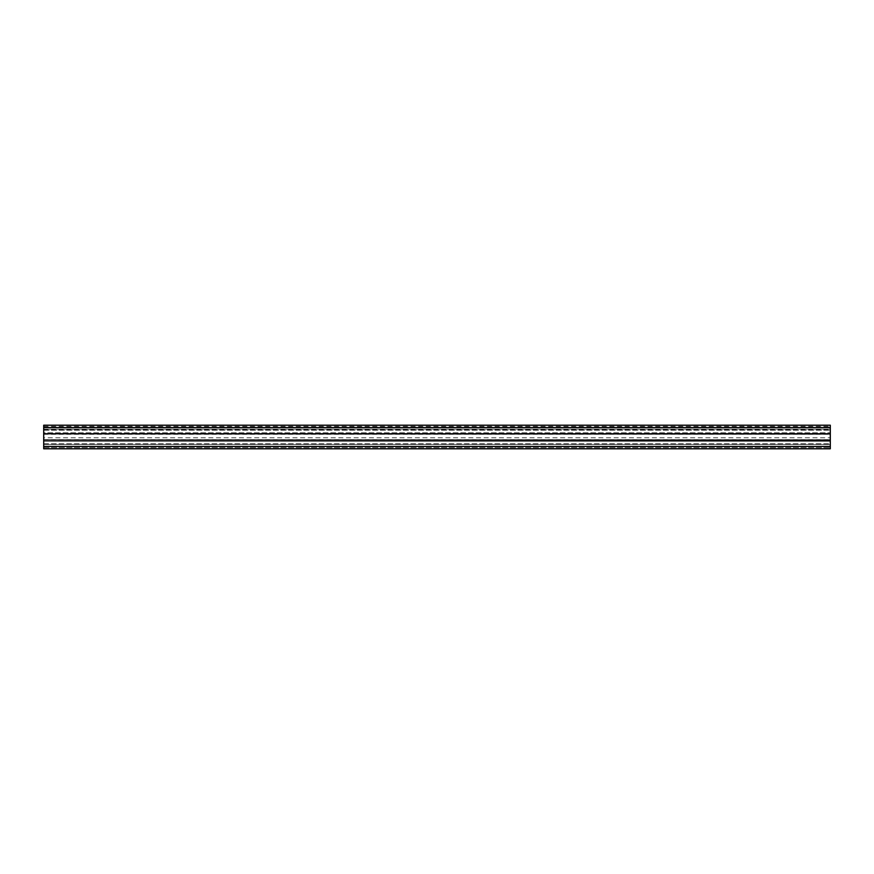 <?xml version="1.0" encoding="UTF-8"?>
<svg xmlns="http://www.w3.org/2000/svg" width="874" height="874" viewBox="0 0 874 874"><rect width="100%" height="100%" fill="white"/><g stroke="black" fill="none" stroke-linecap="round" stroke-linejoin="round"><path stroke-width="0.66" stroke-dasharray="4.37 3.28" d="M43.7 433.777L43.7 430.237L43.7 433.777L830.3 433.777L830.3 430.237L830.3 433.777M43.7 430.237L830.3 430.237L43.7 430.237M43.7 443.763L830.3 443.763L830.3 440.223L830.3 443.763L43.7 443.763L43.7 440.223L43.7 443.763M43.7 440.223L830.3 440.223M43.7 427.561L43.7 441.326L830.3 441.326L43.7 441.326L43.7 446.439L830.3 446.439L43.7 446.439L43.7 448.799L830.3 448.799L830.3 425.201L830.3 432.827L830.3 425.201L43.7 425.201L830.3 425.201L43.7 425.201L43.7 427.091L830.3 427.091L43.7 427.091L43.7 429.123L830.3 429.134L43.7 429.134L43.7 441.326L830.3 441.326L43.7 441.326L43.7 437.787L830.3 437.787L43.7 437.787L43.7 429.134L830.3 429.123L43.7 429.123L43.7 432.827L830.3 432.827L43.7 432.827L43.7 427.091L830.3 427.091L43.7 427.091L43.7 425.201L43.7 427.561L830.3 427.561M830.3 437L830.3 439.677L830.3 437M830.3 426.84L830.3 429.527L830.3 426.84M830.3 444.473L830.3 447.619L830.3 444.473L43.7 444.473L43.7 447.619L43.7 444.473L830.3 444.473M43.7 437L43.7 439.677L43.7 437M43.7 426.84L43.7 429.527L43.7 426.84M43.7 447.619L830.3 447.619L43.7 447.619M43.7 439.677L830.3 439.677M43.7 434.323L830.3 434.323M43.7 429.527L830.3 429.527M43.7 426.381L830.3 426.381"/><path stroke-width="1.31" d="M43.7 427.561L830.3 427.561L830.3 425.201L43.7 425.201L43.7 433.777L830.3 433.777L830.3 448.799L43.7 448.799L43.7 446.439L830.3 446.439M830.3 427.561L830.3 433.777M43.7 433.777L830.3 433.941M43.7 433.941L43.7 440.059L830.3 440.059M43.7 440.059L830.3 440.223M43.7 440.223L43.7 446.439"/></g></svg>
